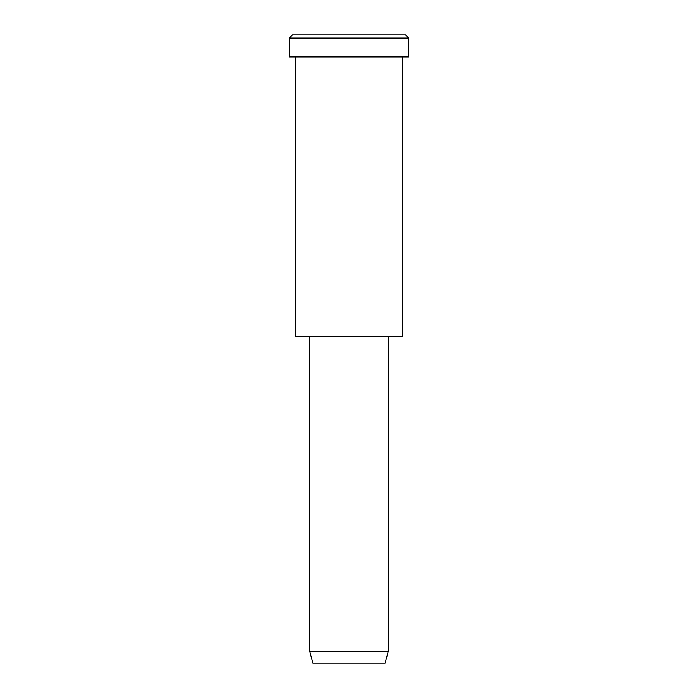 <?xml version="1.0" encoding="UTF-8"?>
<svg xmlns="http://www.w3.org/2000/svg" width="698" height="698" viewBox="0 0 698 698"><rect width="100%" height="100%" fill="white"/><g stroke="black" fill="none" stroke-linecap="round" stroke-linejoin="round"><path stroke-width="1.05" d="M408.679 56.887L289.321 56.887L408.679 56.887L408.679 38.041L405.538 34.9L292.462 34.9L405.538 34.9L408.679 38.041L289.321 38.041L408.679 38.041L289.321 38.041L408.679 38.041L408.679 56.887L319.161 56.887M388.263 651.374L385.122 663.1L312.879 663.1L385.122 663.1L388.263 651.374L309.738 651.374L388.263 651.374L309.738 651.374L388.263 651.374L388.263 336.436L388.263 651.374M385.122 663.1L330.939 663.1M402.397 336.436L295.603 336.436L402.397 336.436L402.397 56.887L295.603 56.887L402.397 56.887L402.397 336.436L322.301 336.436M320.731 34.9L405.538 34.9M292.462 34.9L289.321 38.041L289.321 56.887M312.879 663.1L309.738 651.374L309.738 336.436M295.603 56.887L295.603 336.436"/></g></svg>
